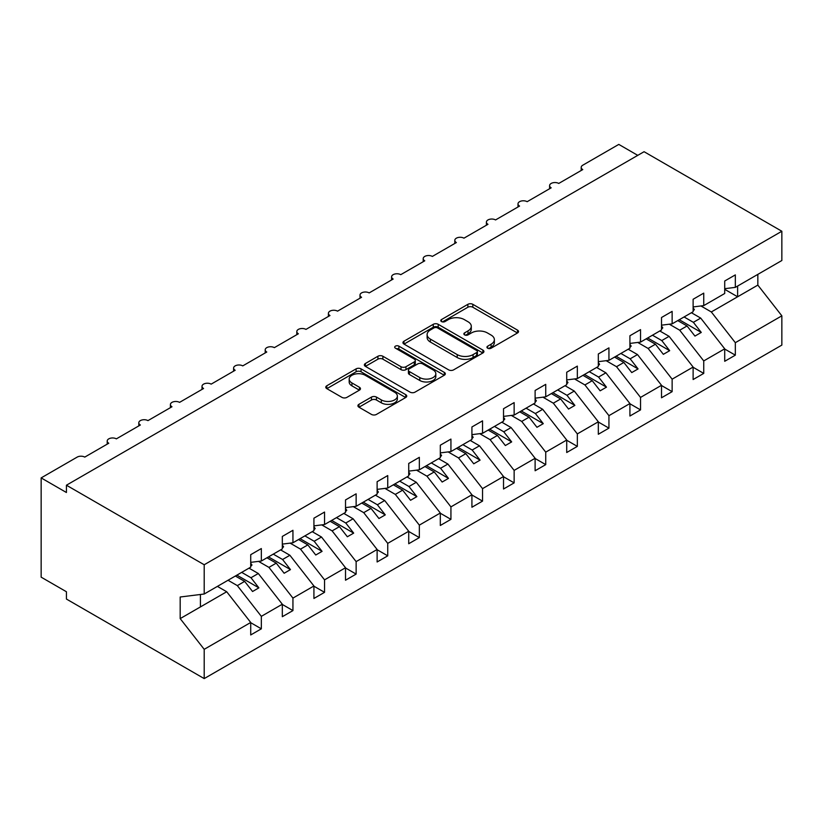 <?xml version="1.0" encoding="UTF-8"?>
<svg xmlns="http://www.w3.org/2000/svg" width="823" height="823" viewBox="0 0 823 823"><rect width="100%" height="100%" fill="white"/><g stroke="black" fill="none" stroke-linecap="round" stroke-linejoin="round"><path stroke-width="1.23" d="M487.658 348.201A2.459 1.42 0 0 0 491.136 348.201L517.502 332.976A3.508 2.027 0 0 0 518.531 331.546A3.508 2.027 0 0 0 517.502 330.116L472.834 304.325A3.508 2.027 0 0 0 467.876 304.325L441.509 319.55A2.459 1.42 0 0 0 440.789 320.548A2.459 1.42 0 0 0 441.509 321.556A2.459 1.42 0 0 0 444.986 321.556L448.391 319.581A11.234 6.481 0 0 1 464.275 319.581L467.999 321.731A11.234 6.481 0 0 1 471.291 326.32A11.234 6.481 0 0 1 467.999 330.897L464.584 332.873A2.459 1.42 0 0 0 463.863 333.871A2.459 1.42 0 0 0 464.584 334.879A2.459 1.42 0 0 0 468.061 334.879L471.476 332.904A11.234 6.481 0 0 1 487.35 332.904L491.074 335.054A11.234 6.481 0 0 1 494.366 339.642A11.234 6.481 0 0 1 491.074 344.22L487.658 346.195A2.459 1.42 0 0 0 486.949 347.193A2.459 1.42 0 0 0 487.658 348.201L487.658 346.195M358.941 404.319A3.508 2.027 0 0 0 357.912 405.749A3.508 2.027 0 0 0 358.941 407.19L371.471 414.422A3.508 2.027 0 0 0 376.44 414.422L405.718 397.519A3.508 2.027 0 0 0 406.747 396.079A3.508 2.027 0 0 0 405.718 394.649L361.05 368.869A3.508 2.027 0 0 0 356.092 368.869L326.803 385.771A3.508 2.027 0 0 0 325.785 387.201A3.508 2.027 0 0 0 326.803 388.631L341.946 397.375A3.508 2.027 0 0 0 346.905 397.375L359.435 390.143A3.508 2.027 0 0 0 360.464 388.703A3.508 2.027 0 0 0 359.435 387.273L351.935 382.942A9.382 5.422 0 0 1 349.178 379.105A9.382 5.422 0 0 1 354.98 374.105A9.382 5.422 0 0 1 365.206 375.278L394.608 392.252A9.382 5.422 0 0 1 397.365 396.079A9.382 5.422 0 0 1 391.563 401.089A9.382 5.422 0 0 1 381.337 399.916L376.44 397.087A3.508 2.027 0 0 0 371.471 397.087L358.941 404.319L358.941 407.19M724.713 288.688L735.33 287.371L781.85 260.51L781.85 231.253L644.08 151.71L66.426 485.21L66.426 492.504L41.15 477.906L77.177 457.104A5.36 3.097 0 0 1 84.759 457.104L108.77 443.247A5.36 3.097 0 0 1 107.206 441.056A5.36 3.097 0 0 1 110.508 438.196A5.36 3.097 0 0 1 116.362 438.865L140.373 424.997A5.36 3.097 0 0 1 138.799 422.806A5.36 3.097 0 0 1 142.112 419.946A5.36 3.097 0 0 1 147.955 420.625L171.976 406.757A5.36 3.097 0 0 1 170.402 404.566A5.36 3.097 0 0 1 173.715 401.706A5.36 3.097 0 0 1 179.558 402.375L203.569 388.507A5.36 3.097 0 0 1 202.005 386.326A5.36 3.097 0 0 1 205.318 383.467A5.36 3.097 0 0 1 211.161 384.135L235.172 370.268A5.36 3.097 0 0 1 233.598 368.076A5.36 3.097 0 0 1 236.911 365.217A5.36 3.097 0 0 1 242.754 365.885L266.775 352.028A5.36 3.097 0 0 1 265.201 349.837A5.36 3.097 0 0 1 268.514 346.977A5.36 3.097 0 0 1 274.357 347.645L298.368 333.778A5.36 3.097 0 0 1 296.805 331.587A5.36 3.097 0 0 1 300.117 328.727A5.36 3.097 0 0 1 305.961 329.406L329.972 315.538A5.36 3.097 0 0 1 328.398 313.347A5.36 3.097 0 0 1 331.71 310.487A5.36 3.097 0 0 1 337.553 311.156L361.575 297.288A5.36 3.097 0 0 1 360.001 295.107A5.36 3.097 0 0 1 363.313 292.237A5.36 3.097 0 0 1 369.157 292.916L393.168 279.048A5.36 3.097 0 0 1 391.604 276.857A5.36 3.097 0 0 1 394.917 273.997A5.36 3.097 0 0 1 400.76 274.666L424.771 260.809A5.36 3.097 0 0 1 423.197 258.617A5.36 3.097 0 0 1 426.509 255.758A5.36 3.097 0 0 1 432.353 256.426L456.374 242.559A5.36 3.097 0 0 1 454.8 240.367A5.36 3.097 0 0 1 458.113 237.508A5.36 3.097 0 0 1 463.956 238.176L487.967 224.319A5.36 3.097 0 0 1 486.403 222.128A5.36 3.097 0 0 1 489.716 219.268A5.36 3.097 0 0 1 495.559 219.936L519.57 206.069A5.36 3.097 0 0 1 517.996 203.878A5.36 3.097 0 0 1 521.309 201.018A5.36 3.097 0 0 1 527.152 201.697L551.173 187.829A5.36 3.097 0 0 1 549.599 185.638A5.36 3.097 0 0 1 552.912 182.778A5.36 3.097 0 0 1 558.755 183.447L582.766 169.579A5.36 3.097 180 0 1 581.203 167.398A5.36 3.097 180 0 1 582.766 165.207L618.793 144.406L637.753 155.352M781.85 231.253L204.207 564.753L66.426 485.21M448.648 369.866A3.508 2.027 0 0 0 453.607 369.866L482.885 352.964A3.508 2.027 0 0 0 483.914 351.534A3.508 2.027 0 0 0 482.885 350.094L438.227 324.313A3.508 2.027 0 0 0 433.258 324.313L403.98 341.216A3.508 2.027 0 0 0 402.951 342.646A3.508 2.027 0 0 0 403.98 344.076L448.648 369.866M396.398 348.726A2.459 1.42 0 0 1 398.888 349.075L398.888 346.154L444.297 372.377A3.508 2.027 0 0 1 445.325 373.807A3.508 2.027 0 0 1 444.297 375.237L415.018 392.139A3.508 2.027 0 0 1 410.06 392.139L365.391 366.358L365.391 363.488A3.508 2.027 0 0 0 364.363 364.928A3.508 2.027 0 0 0 365.391 366.358M365.391 363.488L377.922 356.256A3.508 2.027 0 0 1 382.89 356.256L400.996 366.719A3.508 2.027 0 0 0 405.965 366.719L414.278 361.914A3.508 2.027 0 0 0 415.306 360.484A3.508 2.027 0 0 0 414.278 359.054L395.421 348.16A2.459 1.42 0 0 1 394.701 347.162A2.459 1.42 0 0 1 396.213 345.845A2.459 1.42 0 0 1 398.888 346.154M204.207 564.753L204.207 594.011L250.717 567.16L250.717 554.681L261.333 548.55L261.333 561.029L250.717 562.346M261.333 561.029L282.32 548.91L282.32 536.431L292.937 530.3L292.937 542.779L282.32 544.106M292.937 542.779L313.923 530.67L313.923 518.192L324.54 512.06L324.54 524.539L313.923 525.866M324.54 524.539L345.516 512.42L345.516 499.942L356.133 493.821L356.133 506.299L345.516 507.616M356.133 506.299L377.119 494.181L377.119 481.702L387.736 475.571L387.736 488.049L377.119 489.376M387.736 488.049L408.722 475.941L408.722 463.462L419.339 457.331L419.339 469.81L408.722 471.126M419.339 469.81L440.315 457.691L440.315 445.212L450.932 439.081L450.932 451.56L440.315 452.887M450.932 451.56L471.918 439.451L471.918 426.972L482.535 420.841L482.535 433.32L471.918 434.647M482.535 433.32L503.522 421.201L503.522 408.722L514.138 402.601L514.138 415.08L503.522 416.397M514.138 415.08L535.115 402.961L535.115 390.483L545.731 384.351L545.731 396.83L535.115 398.157M545.731 396.83L566.718 384.722L566.718 372.243L577.335 366.112L577.335 378.59L566.718 379.907M577.335 378.59L598.321 366.472L598.321 353.993L608.938 347.862L608.938 360.34L598.321 361.667M608.938 360.34L629.914 348.232L629.914 335.753L640.531 329.622L640.531 342.101L629.914 343.417M640.531 342.101L661.517 329.982L661.517 317.503L672.134 311.372L672.134 323.851L661.517 325.178M672.134 323.851L693.12 311.742L693.12 299.263L703.737 293.132L703.737 305.611L693.12 306.938M250.717 622.692L261.333 628.823L261.333 616.345L282.32 604.226L258.309 573.508L249.009 568.148M228.033 580.256L237.322 585.616L261.333 616.345M282.32 604.452L292.937 610.584L292.937 598.105L313.923 585.986L289.902 555.268L280.612 549.898M258.525 561.379L268.926 567.376L292.937 598.105M313.923 586.202L324.54 592.334L324.54 579.855L345.516 567.747L321.505 537.018L312.215 531.658M290.128 543.129L300.518 549.136L324.54 579.855M345.516 567.963L356.133 574.094L356.133 561.615L377.119 549.497L353.108 518.778L343.808 513.408M321.731 524.889L332.122 530.886L356.133 561.615M377.119 549.713L387.736 555.844L387.736 543.365L408.722 531.257L384.701 500.528L375.411 495.168M353.324 506.649L363.725 512.647L387.736 543.365M408.722 531.473L419.339 537.604L419.339 525.125L440.315 513.007L416.304 482.288L407.015 476.918M384.927 488.399L395.318 494.397L419.339 525.125M440.315 513.233L450.932 519.354L450.932 506.875L471.918 494.767L447.907 464.038L438.608 458.678M416.531 470.159L426.921 476.157L450.932 506.875M471.918 494.983L482.535 501.114L482.535 488.636L503.522 476.517L479.5 445.799L470.211 440.439M448.134 451.909L458.524 457.917L482.535 488.636M503.522 476.743L514.138 482.875L514.138 470.396L535.115 458.277L511.104 427.559L501.814 422.189M479.727 433.67L490.117 439.667L514.138 470.396M535.115 458.493L545.731 464.625L545.731 452.146L566.718 440.038L542.707 409.309L533.407 403.949M511.33 415.43L521.72 421.427L545.731 452.146M566.718 440.254L577.335 446.385L577.335 433.906L598.321 421.788L574.3 391.069L565.01 385.699M542.933 397.18L553.323 403.177L577.335 433.906M598.321 422.014L608.938 428.135L608.938 415.656L629.914 403.548L605.903 372.819L596.613 367.459M574.526 378.94L584.916 384.938L608.938 415.656M629.914 403.764L640.531 409.895L640.531 397.416L661.517 385.298L637.506 354.579L628.206 349.219M606.129 360.69L616.52 366.698L640.531 397.416M661.517 385.524L672.134 391.655L672.134 379.177L693.12 367.058L669.099 336.34L659.809 330.969M637.732 342.45L648.123 348.448L672.134 379.177M693.12 367.274L703.737 373.405L703.737 360.927L724.713 348.818L724.713 361.297L735.33 355.166L735.33 342.687L781.85 315.826L781.85 345.094L204.207 678.594L66.426 599.051L66.426 591.747L41.15 577.16L41.15 477.906M669.325 324.2L679.716 330.208L703.737 360.927M735.33 287.371L735.33 274.892L724.713 281.013L724.713 293.502L703.737 305.611M724.713 349.034L735.33 355.166M700.929 305.961L711.319 311.958L735.33 342.687M204.207 594.011L180.186 597.004L180.186 618.608L226.706 591.747L217.416 586.388M226.706 591.747L250.717 622.476L250.717 634.955L261.333 628.823M292.937 610.584L282.32 616.705L282.32 604.226M324.54 592.334L313.923 598.465L313.923 585.986M356.133 574.094L345.516 580.225L345.516 567.747M387.736 555.844L377.119 561.975L377.119 549.497M419.339 537.604L408.722 543.736L408.722 531.257M450.932 519.354L440.315 525.486L440.315 513.007M482.535 501.114L471.918 507.246L471.918 494.767M514.138 482.875L503.522 489.006L503.522 476.517M545.731 464.625L535.115 470.756L535.115 458.277M577.335 446.385L566.718 452.516L566.718 440.038M608.938 428.135L598.321 434.266L598.321 421.788M640.531 409.895L629.914 416.026L629.914 403.548M672.134 391.655L661.517 397.776L661.517 385.298M703.737 373.405L693.12 379.537L693.12 367.058M180.186 618.608L204.207 649.326L250.717 622.476M204.207 649.326L204.207 678.594M237.322 585.616L244.657 581.388L252.558 591.5L258.875 587.848L250.974 577.736L258.309 573.508M235.357 576.028L244.657 581.388M241.684 572.376L250.974 577.736M268.926 567.376L276.25 563.148L284.151 573.25L290.478 569.598L282.577 559.496L289.902 555.268M266.961 557.778L276.25 563.148M273.277 554.136L282.577 559.496M300.518 549.136L307.853 544.898L315.754 555.011L322.071 551.359L314.17 541.256L321.505 537.018M298.564 539.538L307.853 544.898M304.88 535.886L314.17 541.256M332.122 530.886L339.457 526.658L347.357 536.761L353.674 533.119L345.773 523.006L353.108 518.778M330.157 521.288L339.457 526.658M336.484 517.646L345.773 523.006M363.725 512.647L371.05 508.408L378.95 518.521L385.277 514.869L377.376 504.766L384.701 500.528M361.76 503.048L371.05 508.408M368.076 499.396L377.376 504.766M395.318 494.397L402.653 490.169L410.554 500.281L416.87 496.629L408.969 486.516L416.304 482.288M393.363 484.809L402.653 490.169M399.68 481.157L408.969 486.516M426.921 476.157L434.256 471.929L442.157 482.031L448.473 478.379L440.572 468.277L447.907 464.038M424.956 466.559L434.256 471.929M431.283 462.907L440.572 468.277M458.524 457.917L465.849 453.679L473.75 463.791L480.076 460.139L472.176 450.027L479.5 445.799M456.559 448.319L465.849 453.679M462.876 444.667L472.176 450.027M490.117 439.667L497.452 435.439L505.353 445.541L511.669 441.9L503.769 431.787L511.104 427.559M488.162 430.069L497.452 435.439M494.479 426.427L503.769 431.787M521.72 421.427L529.055 417.189L536.956 427.302L543.273 423.65L535.372 413.547L542.707 409.309M519.766 411.829L529.055 417.189M526.082 408.177L535.372 413.547M553.323 403.177L560.648 398.949L568.549 409.052L574.876 405.41L566.975 395.297L574.3 391.069M551.359 393.579L560.648 398.949M557.685 389.937L566.975 395.297M584.916 384.938L592.251 380.699L600.152 390.812L606.469 387.16L598.568 377.057L605.903 372.819M582.962 375.339L592.251 380.699M589.278 371.687L598.568 377.057M616.52 366.698L623.855 362.459L631.755 372.572L638.072 368.92L630.171 358.807L637.506 354.579M614.565 357.1L623.855 362.459M620.881 353.448L630.171 358.807M648.123 348.448L655.447 344.22L663.348 354.322L669.675 350.68L661.774 340.568L669.099 336.34M646.158 338.85L655.447 344.22M652.485 335.208L661.774 340.568M679.716 330.208L687.051 325.97L694.951 336.082L701.268 332.43L693.367 322.328L700.702 318.089L724.713 348.818M677.761 320.61L687.051 325.97M684.078 316.958L693.367 322.328M700.702 318.089L691.413 312.73M711.319 311.958L757.839 285.108L781.85 315.826M724.713 289.336L737.614 296.784L737.614 286.054M757.839 274.378L757.839 285.108M200.411 606.932L200.411 594.484M679.273 319.736L701.268 332.43M647.68 337.975L669.675 350.68M616.077 356.225L638.072 368.92M584.474 374.465L606.469 387.16M552.881 392.705L574.876 405.41M521.278 410.955L543.273 423.65M489.675 429.195L511.669 441.9M458.082 447.445L480.076 460.139M426.479 465.684L448.473 478.379M394.875 483.924L416.87 496.629M363.282 502.174L385.277 514.869M331.679 520.414L353.674 533.119M300.076 538.664L322.071 551.359M268.483 556.904L290.478 569.598M236.88 575.154L258.875 587.848M488.646 348.541L491.074 347.141A11.234 6.481 0 0 0 494.366 342.553L494.366 339.642M471.291 326.32L471.291 329.231A11.234 6.481 0 0 1 467.999 333.819L465.571 335.218M517.451 333.006L472.834 307.246A3.508 2.027 0 0 0 467.876 307.246L442.496 321.896M482.844 352.985L438.227 327.225A3.508 2.027 0 0 0 433.258 327.225L404.021 344.107M476.682 352.532A2.459 1.42 0 0 0 477.402 351.534A2.459 1.42 0 0 0 476.682 350.526L437.476 327.893A2.459 1.42 0 0 0 433.999 327.893L430.408 329.972A11.234 6.481 0 0 0 427.116 334.55A11.234 6.481 0 0 0 430.408 339.138L457.207 354.61A11.234 6.481 0 0 0 473.081 354.61L476.682 352.532L476.682 355.454A2.459 1.42 0 0 0 477.402 354.446L477.402 351.534M427.116 334.55L427.116 337.471A11.234 6.481 0 0 0 430.408 342.059L430.408 339.138M476.682 355.454L473.081 357.532A11.234 6.481 0 0 1 457.207 357.532L430.408 342.059M365.443 366.379L377.922 359.178L377.922 356.256M415.306 360.484L415.306 363.406A3.508 2.027 0 0 1 414.278 364.836L405.965 369.63A3.508 2.027 0 0 1 400.996 369.63L382.89 359.178A3.508 2.027 0 0 0 377.922 359.178M398.888 349.075L444.255 375.267M419.802 377.572A9.382 5.422 0 0 0 430.028 378.745A9.382 5.422 0 0 0 435.82 373.735A9.382 5.422 0 0 0 433.073 369.897L422.713 363.92A3.508 2.027 0 0 0 417.755 363.92L409.442 368.725A3.508 2.027 0 0 0 408.414 370.155A3.508 2.027 0 0 0 409.442 371.584L419.802 377.572L419.802 380.483A9.382 5.422 0 0 0 430.028 381.656A9.382 5.422 0 0 0 435.82 376.656L435.82 373.735M408.414 370.155L408.414 373.076A3.508 2.027 0 0 0 409.442 374.506L409.442 371.584M419.802 380.483L409.442 374.506M397.365 396.079L397.365 399.001A9.382 5.422 0 0 1 391.563 404.011A9.382 5.422 0 0 1 381.337 402.838L376.44 400.009A3.508 2.027 0 0 0 371.471 400.009L358.993 407.21M349.178 379.105L349.178 382.026A9.382 5.422 0 0 0 351.935 385.853L351.935 382.942M359.394 390.164L351.935 385.853M405.667 397.54L361.05 371.78A3.508 2.027 0 0 0 356.092 371.78L326.854 388.662M693.12 307.833L694.386 309.613L693.12 310.343M694.386 309.613L693.12 310.919M661.517 326.083L662.782 327.863L661.517 328.583M662.782 327.863L661.517 329.159M629.914 344.323L631.179 346.102L629.914 346.833M631.179 346.102L629.914 347.409M598.321 362.573L599.586 364.342L598.321 365.073M599.586 364.342L598.321 365.649M566.718 380.812L567.983 382.592L566.718 383.323M567.983 382.592L566.718 383.888M535.115 399.052L536.38 400.832L535.115 401.562M536.38 400.832L535.115 402.138M503.522 417.302L504.787 419.082L503.522 419.812M504.787 419.082L503.522 420.378M471.918 435.542L473.184 437.322L471.918 438.052M473.184 437.322L471.918 438.628M440.315 453.792L441.581 455.561L440.315 456.292M441.581 455.561L440.315 456.868M408.722 472.032L409.988 473.811L408.722 474.542M409.988 473.811L408.722 475.108M377.119 490.271L378.385 492.051L377.119 492.782M378.385 492.051L377.119 493.358M345.516 508.521L346.781 510.301L345.516 511.032M346.781 510.301L345.516 511.597M313.923 526.761L315.188 528.541L313.923 529.271M315.188 528.541L313.923 529.847M282.32 545.011L283.585 546.791L282.32 547.511M283.585 546.791L282.32 548.087M250.717 563.251L251.982 565.031L250.717 565.761M251.982 565.031L250.717 566.337M491.074 347.141L491.074 344.22M464.584 334.879L464.584 332.873M467.999 333.819L467.999 330.897M441.509 321.556L441.509 319.55M467.876 307.246L467.876 304.325M472.834 307.246L472.834 304.325M517.502 332.976L517.502 330.116M403.98 344.076L403.98 341.216M433.258 327.225L433.258 324.313M438.227 327.225L438.227 324.313M482.885 352.964L482.885 350.094M457.207 357.532L457.207 354.61M473.081 357.532L473.081 354.61M382.89 359.178L382.89 356.256M400.996 369.63L400.996 366.719M405.965 369.63L405.965 366.719M414.278 364.836L414.278 361.914M444.297 375.237L444.297 372.377M371.471 400.009L371.471 397.087M376.44 400.009L376.44 397.087M381.337 402.838L381.337 399.916M359.435 390.143L359.435 387.273M326.803 388.631L326.803 385.771M356.092 371.78L356.092 368.869M361.05 371.78L361.05 368.869M405.718 397.519L405.718 394.649M549.599 188.734L549.599 185.638M581.203 170.495L581.203 167.398M517.996 206.974L517.996 203.878M486.403 225.224L486.403 222.128M454.8 243.464L454.8 240.367M423.197 261.714L423.197 258.617M391.604 279.954L391.604 276.857M360.001 298.204L360.001 295.107M328.398 316.444L328.398 313.347M296.805 334.683L296.805 331.587M265.201 352.933L265.201 349.837M233.598 371.173L233.598 368.076M202.005 389.423L202.005 386.326M170.402 407.663L170.402 404.566M138.799 425.903L138.799 422.806M107.206 444.153L107.206 441.056"/></g></svg>
